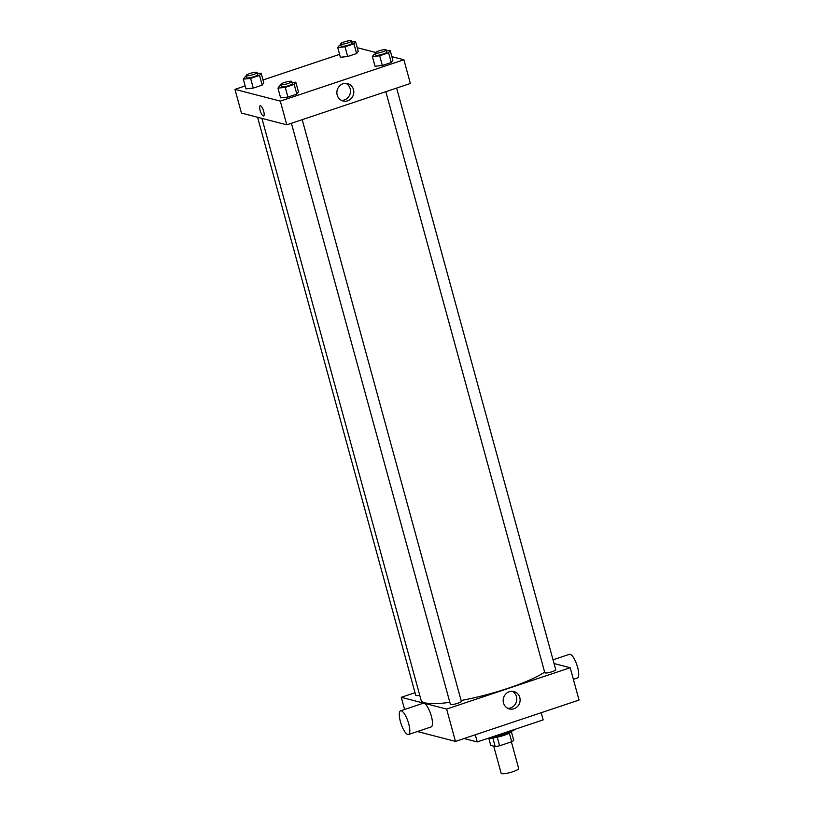 <?xml version="1.0" encoding="UTF-8"?>
<svg xmlns="http://www.w3.org/2000/svg" width="814" height="814" viewBox="0 0 814 814"><rect width="100%" height="100%" fill="white"/><g stroke="black" fill="none" stroke-linecap="round" stroke-linejoin="round"><path stroke-width="1.22" d="M493.732 746.173L501.149 773.3A9.086 1.628 -15.3 0 0 510.347 772.476A9.086 1.628 -15.3 0 0 518.681 768.508L511.385 741.839M509.35 733.19L511.691 741.737L499.603 745.777A12.2 2.188 -15.3 0 1 495.197 746.55L490.761 745.4L488.766 738.095A12.495 2.239 164.7 0 0 502.228 735.907A12.495 2.239 164.7 0 0 511.955 731.084M511.691 741.737A12.2 2.188 -15.3 0 0 513.736 740.353L511.416 731.888M497.262 737.209L499.603 745.777M492.857 737.993L495.197 746.55M491.524 737.169A18.173 3.256 -15.3 0 0 515.404 729.181M464.051 738.522L477.258 741.941L543.162 719.891L541.198 712.708M475.295 734.767L477.258 741.941M554.049 663.532L570.197 667.714L579.039 700.05L455.464 741.401L417.399 731.532M570.197 667.714L446.621 709.065L401.271 697.313L404.599 709.462M401.271 697.313L415.018 692.714M396.622 88.075L555.738 669.708A5.678 1.018 164.7 0 1 550.529 672.181A5.678 1.018 164.7 0 1 544.79 672.7L385.836 91.687M257.59 117.257L415.73 695.319A5.678 1.018 -15.3 0 0 419.729 695.227M302.218 119.668L461.324 701.302A5.678 1.018 164.7 0 1 456.115 703.774A5.678 1.018 164.7 0 1 450.376 704.293L291.422 123.28M544.627 672.11A67.013 11.996 164.7 0 1 461.111 700.508M449.837 702.329A67.013 11.996 164.7 0 1 421.092 700.193L261.925 118.386M503.5 702.97A8.985 8.435 -75.5 0 1 505.626 694.139A8.985 8.435 -75.5 0 1 513.909 691.544A8.985 8.435 -75.5 0 1 519.82 702.36A8.985 8.435 -75.5 0 1 509.401 708.943A8.985 8.435 -75.5 0 1 503.5 702.97M446.621 709.065L455.464 741.401M400.58 710.815L423.239 703.235A12.495 3.663 71.5 0 1 431.359 716.157A12.495 3.663 71.5 0 1 431.166 726.933L408.506 734.513A12.495 3.663 -108.5 0 0 408.699 723.738A12.495 3.663 -108.5 0 0 400.58 710.815A12.495 3.663 -108.5 0 0 401.068 723.819A12.495 3.663 -108.5 0 0 408.506 734.513M507.773 708.322A8.985 8.435 104.5 0 0 516.473 701.495A8.985 8.435 104.5 0 0 512.189 691.3M553.032 659.798L569.464 654.303A12.495 3.663 71.5 0 1 576.902 664.987A12.495 3.663 71.5 0 1 577.401 678.001L573.382 679.344M391.88 56.654L403.876 59.758L410.368 83.476L286.793 124.827L241.443 113.075L234.961 89.367L245.177 85.948M263.014 79.975L339.591 54.355M357.427 48.382L358.536 48.016L375.529 52.422M292.063 82.55L295.797 82.163L298.453 91.86L296.825 94.088L287.912 97.07L280.616 97.833L277.961 88.126L279.589 85.908L281.064 85.409M351.831 41.982L355.565 41.595L358.221 51.292L356.593 53.521L347.68 56.502L340.384 57.265L337.729 47.558L339.357 45.34L340.832 44.841M403.876 59.758L280.301 101.109L234.961 89.367M257.417 73.575L261.152 73.189L263.807 82.886L262.179 85.114L253.266 88.095L245.97 88.858L243.315 79.151L244.943 76.933L246.418 76.435M386.467 50.956L390.211 50.57L392.867 60.267L391.239 62.495L382.326 65.476L375.03 66.239L372.374 56.532L374.002 54.314L375.478 53.816M280.301 101.109L286.793 124.827M353.479 89.571A8.985 8.435 -75.5 0 1 351.353 98.392A8.985 8.435 -75.5 0 1 343.081 100.997A8.985 8.435 -75.5 0 1 337.169 90.181A8.985 8.435 -75.5 0 1 347.588 83.598A8.985 8.435 -75.5 0 1 353.479 89.571M263.624 115.985A5.393 1.587 71.5 0 1 263.309 115.985A5.393 1.587 71.5 0 1 260.256 110.887A5.393 1.587 71.5 0 1 260.195 105.749A5.393 1.587 71.5 0 1 263.41 110.368A5.393 1.587 71.5 0 1 263.614 115.985A5.393 1.587 71.5 0 1 263.309 115.985A5.393 1.587 71.5 0 1 260.256 110.887A5.393 1.587 71.5 0 1 260.195 105.749M345.869 83.343A8.985 8.435 -75.5 0 1 350.142 88.706A8.985 8.435 -75.5 0 1 341.463 100.376M390.211 50.57L388.583 52.798L379.67 55.779L372.374 56.532M375.223 52.9L375.814 55.047A5.678 1.018 -15.3 0 0 381.562 54.538A5.678 1.018 -15.3 0 0 386.772 52.055L386.182 49.898A5.678 1.018 -15.3 0 0 385.856 49.674A5.678 1.018 -15.3 0 0 379.609 50.651A5.678 1.018 -15.3 0 0 375.223 52.9A5.678 1.018 -15.3 0 0 380.972 52.381A5.678 1.018 -15.3 0 0 386.182 49.898M392.867 60.267L391.239 62.495L382.326 65.476L375.03 66.239M388.583 52.798L391.239 62.495M379.67 55.779L382.326 65.476M295.797 82.163L294.169 84.391L285.256 87.373L277.961 88.126M280.81 84.483L281.4 86.64A5.678 1.018 -15.3 0 0 287.149 86.121A5.678 1.018 -15.3 0 0 292.358 83.649L291.768 81.492A5.678 1.018 -15.3 0 0 291.443 81.268A5.678 1.018 -15.3 0 0 285.195 82.245A5.678 1.018 -15.3 0 0 280.81 84.483A5.678 1.018 -15.3 0 0 286.559 83.974A5.678 1.018 -15.3 0 0 291.768 81.492M298.453 91.86L296.825 94.088L287.912 97.07L280.616 97.833M294.169 84.391L296.825 94.088M285.256 87.373L287.912 97.07M355.565 41.595L353.937 43.824L345.024 46.805L337.729 47.558M340.578 43.925L341.168 46.072A5.678 1.018 -15.3 0 0 346.917 45.564A5.678 1.018 -15.3 0 0 352.126 43.081L351.536 40.924A5.678 1.018 -15.3 0 0 351.21 40.7A5.678 1.018 -15.3 0 0 344.963 41.677A5.678 1.018 -15.3 0 0 340.578 43.925A5.678 1.018 -15.3 0 0 346.326 43.407A5.678 1.018 -15.3 0 0 351.536 40.924M358.221 51.292L356.593 53.521L347.68 56.502L340.384 57.265M353.937 43.824L356.593 53.521M345.024 46.805L347.68 56.502M261.152 73.189L259.534 75.417L250.61 78.398L243.315 79.151M246.164 75.509L246.754 77.666A5.678 1.018 -15.3 0 0 252.503 77.147A5.678 1.018 -15.3 0 0 257.712 74.674L257.122 72.517A5.678 1.018 -15.3 0 0 256.797 72.293A5.678 1.018 -15.3 0 0 250.559 73.27A5.678 1.018 -15.3 0 0 246.164 75.509A5.678 1.018 -15.3 0 0 251.913 75A5.678 1.018 -15.3 0 0 257.122 72.517M263.807 82.886L262.179 85.114L253.266 88.095L245.97 88.858M259.534 75.417L262.179 85.114M250.61 78.398L253.266 88.095"/></g></svg>

